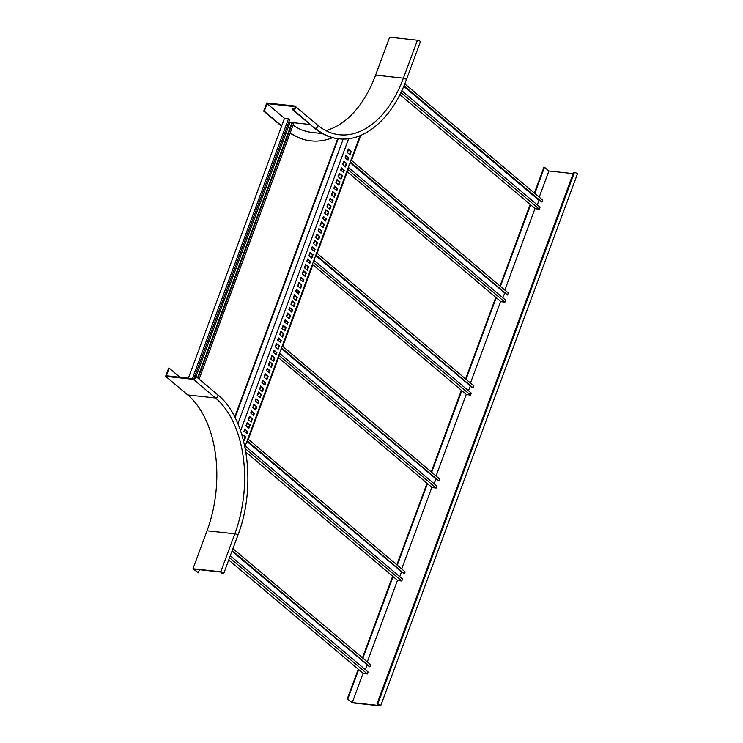 <?xml version="1.0" encoding="UTF-8"?>
<svg xmlns="http://www.w3.org/2000/svg" width="743" height="743" viewBox="0 0 743 743"><rect width="100%" height="100%" fill="white"/><g stroke="black" fill="none" stroke-linecap="round" stroke-linejoin="round"><path stroke-width="1.11" d="M281.578 126.189L263.719 111.144L266.756 102.943L294.553 105.98A2.034 1.495 130.1 0 1 295.194 106.24A2.034 1.495 130.1 0 1 295.287 108.385A2.034 1.495 130.1 0 1 293.206 109.62L292.408 109.537L292.631 108.924L293.429 109.017A1.356 0.994 130.1 0 0 294.33 106.583L267.062 103.611L284.718 118.49M263.719 111.144L264.257 111.199L267.062 103.611M281.69 125.892L264.257 111.199M310.778 140.845A111.041 67.827 -83.8 0 1 310.509 140.817A111.041 67.827 -83.8 0 1 290.16 133.071M332.567 137.706A111.041 67.827 -83.8 0 1 311.038 140.882A111.041 67.827 -83.8 0 1 290.253 132.821M375.596 75.117L403.393 78.154A2.034 0.613 20.3 0 1 405.455 78.832A2.034 0.613 20.3 0 1 406.365 79.761L420.408 41.784A2.034 0.613 20.3 0 0 419.498 40.856A2.034 0.613 20.3 0 0 417.436 40.187L389.638 37.15L375.596 75.117A101.875 62.226 -83.8 0 1 325.805 130.601M417.436 40.187L403.393 78.154A101.875 62.226 -83.8 0 1 339.3 134.743C331.462 133.87 324.124 130.582 317.289 124.861A2.034 1.495 130.1 0 1 317.382 127.007A2.034 1.495 130.1 0 1 315.301 128.242A105.952 64.715 -83.8 0 0 338.864 138.792L338.056 138.7A105.952 64.715 -83.8 0 1 314.503 128.158L292.408 109.537M293.067 125.205A102.553 62.635 96.2 0 0 311.967 132.44L322.267 133.564M199.458 569.714L198.297 572.825L192.994 568.748L220.792 571.785A2.034 0.613 20.3 0 1 222.854 572.454A2.034 0.613 20.3 0 1 223.764 573.382A2.034 0.613 20.3 0 1 222.919 573.568L221.758 573.187L222.073 572.324M198.297 572.825L193.886 569.101L221.145 572.082L223.123 573.15L221.758 573.187M169.19 368.194L166.386 375.782L193.654 378.763A1.356 0.994 -49.9 0 0 194.545 376.329L193.747 376.246L193.969 375.633L194.768 375.726A2.034 1.495 -49.9 0 1 195.409 375.986A2.034 1.495 -49.9 0 1 195.511 378.131A2.034 1.495 -49.9 0 1 193.421 379.367L165.624 376.329L168.661 368.129L169.19 368.194L179.964 377.268M193.747 376.246L195.223 377.49M192.994 568.748L207.037 530.771L234.834 533.808A2.034 0.613 20.3 0 1 236.906 534.486A2.034 0.613 20.3 0 1 237.806 535.415L223.764 573.382M165.624 376.329L187.719 394.951A101.875 62.226 -83.8 0 1 207.037 530.771M237.89 423.779L343.22 139.034M235.057 417.65L338.232 138.727M234.732 417.018L337.703 138.662M334.536 186.363L337.025 188.462L336.347 190.292M332.511 191.833L335 193.932L333.876 196.979M330.041 198.52L332.53 200.619L331.852 202.44M328.016 203.981L330.505 206.08L329.381 209.127M337.006 179.685L339.495 181.784L338.371 184.821M348.244 149.306L350.733 151.405L349.609 154.451M345.774 155.993L348.263 158.092L347.585 159.912M343.749 161.454L346.238 163.553L345.114 166.599M341.278 168.141L343.768 170.24L343.09 172.07M339.254 173.611L341.743 175.71L340.619 178.747M325.768 210.055L328.257 212.164L327.134 215.201M314.53 240.435L317.02 242.534L315.896 245.58M303.293 270.814L305.791 272.913L304.658 275.959M292.055 301.194L294.553 303.293L293.429 306.33M280.817 331.564L283.315 333.663L282.191 336.709M269.588 361.943L272.077 364.042L270.954 367.088M258.35 392.323L260.839 394.422L259.716 397.468M247.113 422.702L249.602 424.801L248.478 427.838M316.778 234.361L319.267 236.46L318.143 239.506M305.54 264.74L308.039 266.839L306.905 269.876M294.302 295.11L296.801 297.219L295.677 300.256M283.064 325.49L285.563 327.589L284.439 330.635M271.836 355.869L274.325 357.968L273.201 361.014M260.598 386.249L263.087 388.348L261.963 391.385M249.36 416.619L251.849 418.727L250.725 421.764M318.803 228.89L321.292 230.989L320.614 232.819M307.565 259.27L310.054 261.369L309.385 263.198M296.327 289.649L298.816 291.748L298.147 293.578M285.089 320.019L287.587 322.128L286.909 323.948M273.851 350.399L276.35 352.498L275.672 354.327M262.613 380.778L265.112 382.877L264.434 384.707M251.385 411.158L253.874 413.257L253.196 415.086M321.273 222.213L323.762 224.312L322.638 227.349M310.035 252.583L312.534 254.691L311.401 257.728M298.797 282.962L301.296 285.061L300.163 288.108M287.56 313.342L290.058 315.441L288.934 318.487M276.322 343.721L278.82 345.82L277.696 348.857M265.093 374.091L267.582 376.199L266.458 379.236M253.855 404.471L256.344 406.57L255.22 409.616M242.617 434.85L245.106 436.949L243.983 439.995M323.298 216.742L325.787 218.841L325.109 220.671M312.06 247.122L314.549 249.221L313.88 251.05M300.822 277.492L303.311 279.6L302.642 281.421M289.584 307.871L292.083 309.97L291.405 311.8M278.346 338.251L280.845 340.35L280.167 342.179M267.108 368.63L269.607 370.729L268.929 372.559M255.88 399L258.369 401.109L257.691 402.929M244.642 429.38L247.131 431.479L246.453 433.308M348.569 149.584L347.445 152.621M346.099 156.262L345.421 158.092M344.074 161.733L342.95 164.779M341.604 168.42L340.926 170.24M339.579 173.881L338.455 176.927M337.331 179.964L336.207 183.001M334.861 186.642L334.183 188.471M332.836 192.112L331.712 195.149M330.366 198.79L329.688 200.619M328.341 204.26L327.217 207.306M326.093 210.334L324.97 213.38M323.623 217.021L322.945 218.851M321.598 222.491L320.474 225.528M319.128 229.169L318.459 230.999M317.112 234.639L315.979 237.676M314.865 240.713L313.732 243.76M312.385 247.4L311.716 249.221M310.37 252.861L309.237 255.908M307.89 259.548L307.221 261.378M305.875 265.019L304.741 268.056M303.627 271.093L302.494 274.13M301.156 277.771L300.478 279.6M299.132 283.241L298.008 286.287M296.661 289.928L295.983 291.748M294.637 295.389L293.513 298.435M292.389 301.463L291.265 304.509M289.919 308.15L289.241 309.98M287.894 313.62L286.77 316.657M285.423 320.298L284.745 322.128M283.399 325.768L282.275 328.815M281.151 331.842L280.027 334.889M278.681 338.529L278.003 340.359M276.656 343.99L275.532 347.037M274.186 350.677L273.508 352.507M272.161 356.148L271.037 359.185M269.913 362.222L268.79 365.268M267.443 368.899L266.765 370.729M265.418 374.37L264.294 377.416M262.948 381.057L262.27 382.886M260.923 386.527L259.799 389.564M258.675 392.601L257.552 395.638M256.205 399.279L255.527 401.109M254.18 404.749L253.057 407.796M251.71 411.436L251.032 413.257M249.685 416.897L248.561 419.944M247.438 422.971L246.314 426.018M244.967 429.658L244.289 431.488M242.942 435.129L242.404 436.587M248.348 439.271L278.523 357.68M282.73 346.322L312.914 264.731M317.112 253.363L347.297 171.772M351.495 160.414L360.764 135.375M360.021 135.681L244.921 446.831M337.563 188.527L334.647 186.066L333.858 188.193L336.774 190.654L337.563 188.527L337.025 188.462M335.539 193.988L332.623 191.536L331.387 194.88L334.304 197.332L335.539 193.988L335 193.932M333.068 200.675L330.152 198.214L329.363 200.341L332.279 202.802L333.068 200.675L332.53 200.619M331.044 206.145L328.127 203.684L326.892 207.028L329.808 209.48L331.044 206.145L330.505 206.08M340.034 181.84L337.118 179.379L335.882 182.722L338.799 185.183L340.034 181.84L339.495 181.784M351.272 151.461L348.356 149.009L347.12 152.352L350.037 154.804L351.272 151.461L350.733 151.405M348.792 158.148L345.876 155.686L345.096 157.813L348.012 160.274L348.792 158.148L348.263 158.092M346.777 163.618L343.86 161.157L342.625 164.5L345.541 166.952L346.777 163.618L346.238 163.553M344.306 170.296L341.39 167.844L340.6 169.971L343.517 172.422L344.306 170.296L343.768 170.24M342.282 175.766L339.365 173.305L338.13 176.648L341.046 179.109L342.282 175.766L341.743 175.71M348.634 138.69L240.574 430.801M327.561 215.563L328.796 212.219L325.88 209.758L324.645 213.102L327.561 215.563M316.323 245.933L317.558 242.599L314.642 240.138L313.407 243.481L316.323 245.933M305.085 276.312L306.32 272.969L303.404 270.517L302.169 273.851L305.085 276.312M293.847 306.692L295.082 303.348L292.166 300.887L290.931 304.231L293.847 306.692M282.609 337.071L283.845 333.728L280.928 331.267L279.693 334.61L282.609 337.071M271.371 367.441L272.616 364.107L269.69 361.646L268.455 364.989L271.371 367.441M260.143 397.821L261.378 394.477L258.462 392.025L257.227 395.36L260.143 397.821M248.905 428.2L250.14 424.857L247.224 422.395L245.989 425.739L248.905 428.2M318.571 239.859L319.806 236.515L316.889 234.064L315.654 237.407L318.571 239.859M307.333 270.238L308.568 266.895L305.652 264.443L304.416 267.777L307.333 270.238M296.095 300.618L297.33 297.274L294.414 294.813L293.179 298.157L296.095 300.618M284.857 330.988L286.092 327.654L283.176 325.193L281.941 328.536L284.857 330.988M273.619 361.367L274.854 358.024L271.938 355.572L270.703 358.906L273.619 361.367M262.39 391.747L263.626 388.403L260.709 385.942L259.465 389.286L262.39 391.747M251.153 422.126L252.388 418.783L249.472 416.321L248.236 419.665L251.153 422.126M321.041 233.181L321.83 231.054L318.914 228.593L318.125 230.72L321.041 233.181M309.803 263.551L310.593 261.425L307.676 258.973L306.887 261.099L309.803 263.551M298.565 293.931L299.355 291.804L296.438 289.352L295.649 291.47L298.565 293.931M287.327 324.31L288.117 322.183L285.201 319.722L284.411 321.849L287.327 324.31M276.099 354.69L276.879 352.563L273.963 350.102L273.183 352.228L276.099 354.69M264.861 385.06L265.641 382.933L262.725 380.481L261.945 382.608L264.861 385.06M253.623 415.439L254.412 413.312L251.487 410.851L250.707 412.978L253.623 415.439M323.066 227.711L324.301 224.367L321.385 221.916L320.149 225.25L323.066 227.711M311.828 258.09L313.063 254.747L310.147 252.286L308.912 255.629L311.828 258.09M300.59 288.46L301.825 285.126L298.909 282.665L297.674 286.009L300.59 288.46M289.352 318.84L290.587 315.496L287.671 313.044L286.436 316.379L289.352 318.84M278.114 349.219L279.349 345.876L276.433 343.415L275.198 346.758L278.114 349.219M266.876 379.599L268.121 376.255L265.205 373.794L263.96 377.138L266.876 379.599M255.648 409.969L256.883 406.635L253.967 404.173L252.731 407.517L255.648 409.969M243.156 439.289L244.41 440.348L245.645 437.005L242.729 434.553L242.218 435.937M325.536 221.024L326.326 218.897L323.409 216.445L322.62 218.572L325.536 221.024M314.298 251.403L315.088 249.276L312.171 246.825L311.382 248.942L314.298 251.403M303.06 281.783L303.85 279.656L300.934 277.195L300.144 279.322L303.06 281.783M291.823 312.162L292.612 310.035L289.696 307.574L288.906 309.701L291.823 312.162M280.594 342.532L281.374 340.405L278.458 337.954L277.668 340.08L280.594 342.532M269.356 372.912L270.136 370.785L267.22 368.324L266.44 370.451L269.356 372.912M258.118 403.291L258.898 401.164L255.982 398.703L255.202 400.83L258.118 403.291M246.88 433.661L247.67 431.544L244.753 429.082L243.964 431.209L246.88 433.661M328.257 212.164L328.796 212.219M317.02 242.534L317.558 242.599M305.791 272.913L306.32 272.969M294.553 303.293L295.082 303.348M283.315 333.663L283.845 333.728M272.077 364.042L272.616 364.107M260.839 394.422L261.378 394.477M249.602 424.801L250.14 424.857M319.267 236.46L319.806 236.515M308.039 266.839L308.568 266.895M296.801 297.219L297.33 297.274M285.563 327.589L286.092 327.654M274.325 357.968L274.854 358.024M263.087 388.348L263.626 388.403M251.849 418.727L252.388 418.783M321.292 230.989L321.83 231.054M310.054 261.369L310.593 261.425M298.816 291.748L299.355 291.804M287.587 322.128L288.117 322.183M276.35 352.498L276.879 352.563M265.112 382.877L265.641 382.933M253.874 413.257L254.412 413.312M323.762 224.312L324.301 224.367M312.534 254.691L313.063 254.747M301.296 285.061L301.825 285.126M290.058 315.441L290.587 315.496M278.82 345.82L279.349 345.876M267.582 376.199L268.121 376.255M256.344 406.57L256.883 406.635M245.106 436.949L245.645 437.005M325.787 218.841L326.326 218.897M314.549 249.221L315.088 249.276M303.311 279.6L303.85 279.656M292.083 309.97L292.612 310.035M280.845 340.35L281.374 340.405M269.607 370.729L270.136 370.785M258.369 401.109L258.898 401.164M247.131 431.479L247.67 431.544M403.988 85.77L541.963 202.04L542.687 200.062L404.777 83.848M537.291 204.882L538.991 200.294L539.483 200.35M401.796 90.692L540.05 207.204L539.316 209.182L535.313 208.737L399.892 94.612M541.963 202.04L403.867 86.058M403.755 86.327L538.991 200.294M539.316 209.182L400.923 92.541M347.585 169.293L504.924 302.132L505.324 301.073L505.658 300.163L348.309 167.324M348.625 167.351L347.891 169.33M346.814 171.373L500.912 301.695L504.924 302.132M505.101 293.299L350.074 162.568M502.9 297.832L504.59 293.244M350.222 162.16L351.263 160.219L508.296 293.021L507.571 294.999L350.176 162.28M350.538 162.188L507.571 294.999M313.202 262.251L470.542 395.09L471.276 393.112L313.927 260.273M314.243 260.31L313.509 262.279M312.431 264.322L466.53 394.644L470.542 395.09M470.718 386.258L315.691 255.518M468.517 390.781L470.208 386.202M315.84 255.109L316.88 253.168L473.913 385.979L473.189 387.948L472.65 387.892L315.794 255.239M316.146 255.146L473.189 387.948M278.811 355.2L436.16 488.04L436.893 486.071L279.544 353.222M279.86 353.259L279.127 355.238M278.049 357.272L432.147 487.594L436.16 488.04M436.327 479.207L281.3 348.467M434.126 483.73L435.825 479.151M281.458 348.058L282.498 346.127L439.531 478.929L438.797 480.907L438.268 480.842L281.411 348.188M281.764 348.096L438.797 480.907M188.36 378.187L284.439 118.453L287.513 118.787L288.442 118.889L192.372 378.624M194.935 375.754L289.594 119.864L288.442 118.889M291.86 122.892L289.919 122.688L288.878 121.806M197.564 377.806L292.064 122.335L292.603 122.391L293.745 123.357L199.133 379.125M196.031 376.506L289.919 122.688M292.603 122.391L197.991 378.159M194.517 376.896L193.821 378.763M230.274 555.792L368.129 671.969L367.395 673.947L363.383 673.511L228.714 560.008M367.562 665.115L231.965 551.204M365.37 669.647L367.07 665.059M232.067 550.925L369.503 666.75L370.376 665.895L370.766 664.827L232.912 548.659M232.178 550.628L370.033 666.805M229.541 557.77L367.395 673.947M376.961 703.974L379.524 705.553L352.266 702.572L347.306 698.791L352.08 702.813L379.877 705.85A2.034 0.613 -159.7 0 0 380.732 705.664A2.034 0.613 -159.7 0 0 379.822 704.735A2.034 0.613 -159.7 0 0 377.76 704.067L376.961 703.974L573.605 172.376L574.404 172.469A2.034 0.613 -159.7 0 1 576.466 173.138A2.034 0.613 -159.7 0 1 577.376 174.066L380.732 705.664M534.811 193.421L544.489 167.259L548.91 170.983L539.223 197.146M573.141 173.63L548.91 170.983M535.025 208.504L504.841 290.095M500.643 301.463L470.458 383.054M466.251 394.412L436.076 476.003M431.869 487.371L401.694 568.962M397.486 580.32L367.302 661.911M363.104 673.269L352.266 702.572M347.845 698.847L358.683 669.545M362.881 658.187L393.075 576.587M397.273 565.228L427.457 483.637M431.655 472.269L461.84 390.679M466.047 379.32L496.222 297.729M500.429 286.361L530.604 204.78M534.384 193.069L543.95 167.194L544.489 167.259M347.306 698.791L358.265 669.183M362.463 657.834L392.648 576.224M396.846 564.866L427.03 483.275M431.237 471.916L461.412 390.326M465.62 378.958L495.804 297.367M500.002 286.009L530.186 204.418M245.896 452.115L397.756 580.552L401.777 580.998L402.502 579.02L245.469 446.218L245.032 447.397M401.944 572.156L246.917 441.426M399.743 576.689L401.443 572.101M247.066 441.017L248.116 439.076L405.149 571.878L404.415 573.856L247.02 441.138M247.382 441.054L404.415 573.856M245.274 448.642L401.777 580.998M294.999 107.15L294.33 106.583M289.408 122.251L291.99 122.539M292.891 122.632L310.193 124.527M293.206 109.62L314.503 128.158M222.779 572.686L222.556 573.271M194.545 376.329L195.223 376.896M187.719 394.951L215.516 397.988A101.875 62.226 -83.8 0 1 234.834 533.808L220.792 571.785M193.421 379.367L215.516 397.988A2.034 1.495 -49.9 0 0 217.606 396.753A2.034 1.495 -49.9 0 0 217.504 394.607C247.744 418.523 257.134 485.643 237.806 535.415M377.76 704.067L574.404 172.469M379.524 705.553L379.747 704.968M311.038 140.882L310.509 140.817M317.289 124.861L295.194 106.24M338.864 138.792C365.157 142.108 392.787 117.413 406.365 79.761M195.409 375.986L217.504 394.607"/></g></svg>
